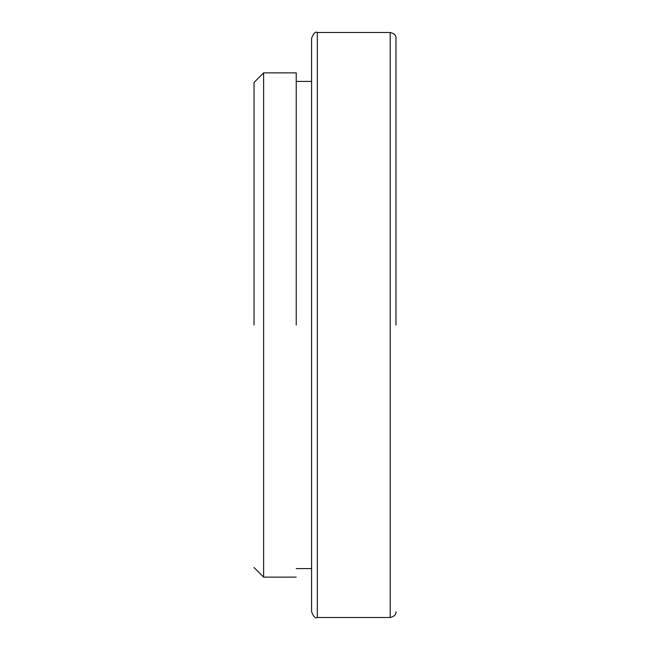 <?xml version="1.0" encoding="UTF-8"?>
<svg xmlns="http://www.w3.org/2000/svg" width="650" height="650" viewBox="0 0 650 650"><rect width="100%" height="100%" fill="white"/><g stroke="black" fill="none" stroke-linecap="round" stroke-linejoin="round"><path stroke-width="0.97" d="M311.577 325L311.577 38.252L311.577 325M311.577 59.118L311.577 611.747C313.568 616.753 315.494 618.67 317.33 617.5L317.33 32.5C315.494 31.33 313.568 33.248 311.577 38.252M296.229 325L296.229 72.873L296.229 325M395.964 325L395.964 38.252L395.964 325M254.036 82.469L263.624 72.873L263.624 577.127L296.229 577.127M254.036 325L254.036 82.469L254.036 325M317.33 617.5L390.211 617.5L390.211 32.5C394.314 33.508 396.232 35.425 395.964 38.252M296.229 568.587L311.577 568.587M296.229 81.413L311.577 81.413M317.33 32.5L390.211 32.5M390.211 617.5C394.314 616.492 396.232 614.575 395.964 611.747M263.624 72.873L296.229 72.873M254.036 567.531L263.624 577.127"/></g></svg>
